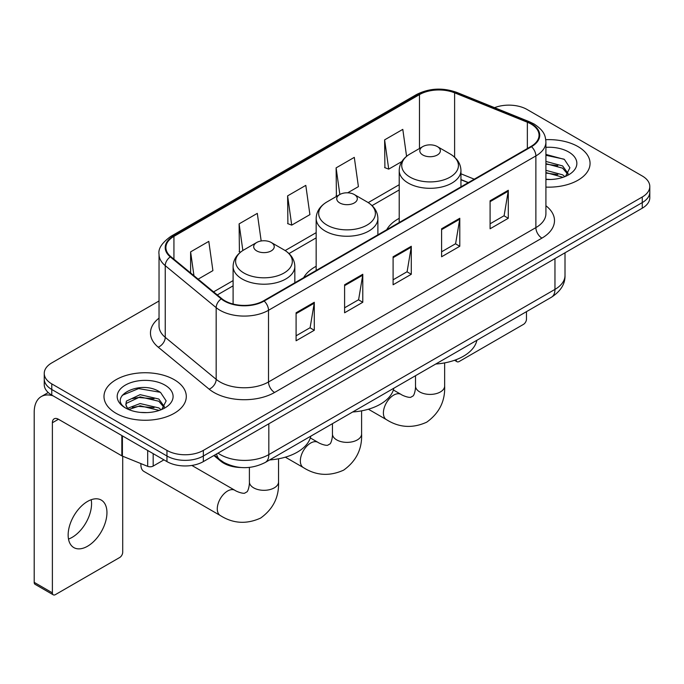 <?xml version="1.0" encoding="UTF-8"?>
<svg xmlns="http://www.w3.org/2000/svg" width="684" height="684" viewBox="0 0 684 684"><rect width="100%" height="100%" fill="white"/><g stroke="black" fill="none" stroke-linecap="round" stroke-linejoin="round"><path stroke-width="1.03" d="M316.162 266.29A45.443 26.231 0 0 0 303.679 277.67M399.217 218.341A45.443 26.231 0 0 0 386.734 229.713M468.198 182.679L460.948 179.747M241.016 467.514A25.718 14.851 180 0 1 220.778 461.187L213.895 455.51M159.039 300.977L51.779 362.896A25.718 14.851 0 0 0 44.246 373.396L44.246 384.596A25.718 14.851 0 0 0 51.779 395.096L166.964 461.606A25.718 14.851 0 0 0 203.345 461.606L642.267 208.192A25.718 14.851 0 0 0 649.8 197.693L649.8 192.093A25.718 14.851 0 0 1 642.267 202.592A25.718 14.851 0 0 0 649.8 192.093L649.8 186.493A25.718 14.851 0 0 0 642.267 175.993L527.082 109.491A25.718 14.851 0 0 0 494.558 107.662M44.246 373.396A25.718 14.851 0 0 0 51.779 383.895L166.964 450.405A25.718 14.851 0 0 0 203.345 450.405L203.345 456.006L642.267 202.592L203.345 456.006A25.718 14.851 0 0 1 166.964 456.006A25.718 14.851 0 0 0 203.345 456.006L203.345 461.606M51.779 383.895L51.779 389.495L166.964 456.006L51.779 389.495A25.718 14.851 0 0 1 44.246 378.996A25.718 14.851 0 0 0 51.779 389.495L51.779 395.096M578.006 146.59A41.151 23.76 0 0 0 545.772 139.698A41.151 23.76 0 0 1 578.006 146.59A41.151 23.76 0 0 1 590.061 163.391A41.151 23.76 0 0 0 578.006 146.59M174.24 379.697A41.151 23.76 0 0 0 129.396 374.55A41.151 23.76 0 0 0 103.994 396.498A41.151 23.76 0 0 0 116.041 413.298A41.151 23.76 0 0 0 160.894 418.454A41.151 23.76 0 0 0 186.296 396.498A41.151 23.76 0 0 0 174.24 379.697A41.151 23.76 0 0 0 129.396 374.55A41.151 23.76 0 0 0 103.994 396.498A41.151 23.76 0 0 0 116.041 413.298A41.151 23.76 0 0 0 160.894 418.454A41.151 23.76 0 0 0 186.296 396.498A41.151 23.76 0 0 0 174.24 379.697M531.023 124.009A27.437 15.843 180 0 1 539.052 135.21A27.437 15.843 180 0 1 531.023 146.41L263.665 300.772A27.437 15.843 180 0 1 221.787 298.651L170.855 256.654A27.437 15.843 180 0 1 165.896 247.574A27.437 15.843 180 0 1 173.933 236.373L419.48 94.606A27.437 15.843 180 0 1 454.612 92.827L527.355 122.239A27.437 15.843 180 0 1 531.023 124.009M531.502 123.736A28.121 16.236 0 0 0 527.749 121.914L455.005 92.511A28.121 16.236 0 0 0 418.993 94.324L173.445 236.091A28.121 16.236 0 0 0 170.299 256.885L221.231 298.882A28.121 16.236 0 0 0 264.152 301.046L531.502 146.692A28.121 16.236 0 0 0 531.502 123.736M296.095 312.776L296.095 340.777L314.289 330.278L314.289 302.277L296.095 312.776M296.095 335.81L310.108 327.721L314.212 303.209A6.857 3.959 -120 0 0 314.289 302.277M309.98 327.79L314.289 330.278M344.599 284.775L344.599 312.776L362.785 302.277L362.785 274.275L344.599 284.775M344.599 307.809L358.604 299.72L362.717 275.207A6.857 3.959 -120 0 0 362.785 274.275M358.484 299.789L362.785 302.277M490.095 200.771L490.095 228.772L508.289 218.273L508.289 190.272L490.095 200.771M490.095 223.805L504.108 215.716L508.212 191.204A6.857 3.959 -120 0 0 508.289 190.272M503.98 215.785L508.289 218.273M441.599 228.772L441.599 256.774L459.785 246.274L459.785 218.273L441.599 228.772M441.599 251.806L455.604 243.718L459.716 219.205A6.857 3.959 -120 0 0 459.785 218.273M455.484 243.786L459.785 246.274M393.095 256.774L393.095 284.775L411.289 274.275L411.289 246.274L393.095 256.774M393.095 279.807L407.108 271.719L411.212 247.206A6.857 3.959 -120 0 0 411.289 246.274M406.98 271.787L411.289 274.275M545.918 187.091A41.151 23.76 0 0 0 590.061 163.391A41.151 23.76 0 0 1 545.918 187.091M203.345 450.405L642.267 196.992A25.718 14.851 0 0 0 649.8 186.493M198.138 279.157L212.904 270.633L208.8 241.375L190.614 251.874L190.614 272.95M347.686 192.811L358.407 186.629L354.295 157.371L336.109 167.871L336.408 195.701M406.578 156.32L402.799 129.37L384.613 139.869L384.904 167.7M261.177 240.973L257.295 213.374L239.109 223.873L239.409 251.703M287.613 195.872L291.717 225.13L309.903 214.631L305.799 185.373L287.613 195.872L287.904 223.702M291.717 225.13L287.613 223.591M337.212 196L336.109 195.59M336.109 167.871L339.845 194.487M384.613 139.869L388.717 169.128L401.867 161.535M388.717 169.128L384.613 167.589M240.571 252.139L239.109 251.592M239.109 223.873L242.854 250.515M190.614 251.874L193.957 275.703M545.918 179.225L550.723 179.49M545.918 170.333L562.607 174.822L564.873 176.634M545.918 172.556L563.009 177.318M545.918 161.441L562.607 165.93L568.173 173.616M545.918 163.664L562.607 168.153L567.729 174.198M545.918 179.43A27.95 16.134 0 0 0 568.669 174.796A27.95 16.134 0 0 0 568.669 151.976A27.95 16.134 0 0 0 545.918 147.342M565.531 176.361L569.909 167.76L564.377 159.415L545.918 154.422M545.918 155.285L563.992 159.167M545.918 164.169L557.811 165.699M545.918 173.061L557.811 174.591M456.083 359.707L456.151 359.75A4.284 2.471 120 0 0 457.04 361.716A4.284 2.471 120 0 0 459.178 361.503L523.44 324.396A4.284 2.471 120 0 0 526.475 319.146L526.475 311.647M422.806 154.986A10.286 5.942 0 0 0 437.358 154.986A10.286 5.942 0 0 0 437.358 146.59L450.132 153.96A28.352 16.373 0 0 1 450.132 177.113A28.352 16.373 0 0 1 410.032 177.113A28.352 16.373 0 0 1 410.032 153.96C403.047 158.115 399.439 163.621 399.217 170.487A30.866 17.818 0 0 0 408.254 183.09A30.866 17.818 0 0 0 441.89 186.954A30.866 17.818 0 0 0 460.948 170.487C460.717 163.621 457.109 158.115 450.132 153.96L437.358 146.59A10.286 5.942 0 0 0 422.806 146.59A10.286 5.942 0 0 0 422.806 154.986M435.751 364.025A47.153 27.223 0 0 0 476.893 340.273M339.751 202.943A10.286 5.942 0 0 0 354.295 202.943A10.286 5.942 0 0 0 354.295 194.538L367.077 201.917A28.352 16.373 0 0 1 367.077 225.07A28.352 16.373 0 0 1 326.978 225.07A28.352 16.373 0 0 1 326.978 201.917C319.992 206.064 316.384 211.57 316.162 218.444A30.866 17.818 0 0 0 325.199 231.038A30.866 17.818 0 0 0 358.835 234.903A30.866 17.818 0 0 0 377.893 218.444C377.662 211.57 374.054 206.064 367.077 201.917L354.295 194.538A10.286 5.942 0 0 0 339.751 194.538A10.286 5.942 0 0 0 339.751 202.943M352.688 411.982A47.153 27.223 0 0 0 393.839 388.221M140.947 463.615A14.578 8.413 120 0 0 140.895 464.752A14.578 8.413 120 0 0 143.922 471.43L220.308 515.531A14.578 8.413 -60 0 1 218.068 503.851A14.578 8.413 -60 0 1 227.592 491.009A14.578 8.413 -60 0 1 234.877 490.283C235.689 491.009 241.281 493.54 244.496 493.258L247.163 491.719C249.01 489.077 249.617 482.972 249.395 481.904A14.578 8.413 180 0 0 253.661 487.854A14.578 8.413 180 0 0 274.275 487.854A14.578 8.413 180 0 0 278.542 481.904C279.166 496.986 273.181 509.05 260.604 518.079C246.496 524.457 233.064 523.611 220.308 515.531M256.697 250.891A10.286 5.942 0 0 0 271.24 250.891A10.286 5.942 0 0 0 271.24 242.495L284.014 249.865A28.352 16.373 0 0 1 284.014 273.019A28.352 16.373 0 0 1 243.914 273.019A28.352 16.373 0 0 1 243.914 249.865C236.938 254.012 233.329 259.527 233.099 266.392A30.866 17.818 0 0 0 242.145 278.995A30.866 17.818 0 0 0 275.78 282.86A30.866 17.818 0 0 0 294.83 266.392C294.607 259.527 290.999 254.012 284.014 249.865L271.24 242.495A10.286 5.942 0 0 0 256.697 242.495A10.286 5.942 0 0 0 256.697 250.891M269.633 459.93A47.153 27.223 0 0 0 310.784 436.178M91.211 499.722A27.437 15.843 -60 0 1 72.162 537.35A27.437 15.843 -60 0 1 68.503 539.069M87.552 546.234A27.437 15.843 120 0 0 105.473 522.063A27.437 15.843 120 0 0 101.266 500.081A27.437 15.843 120 0 0 87.552 501.432A27.437 15.843 120 0 0 69.623 525.611A27.437 15.843 120 0 0 73.829 547.593A27.437 15.843 120 0 0 87.552 546.234M153.173 453.637L153.173 466.069L163.938 459.853M53.061 395.839A34.294 19.802 -120 0 0 41.305 396.549A34.294 19.802 -120 0 0 34.2 412.247L34.2 582.358L52.386 592.857L52.386 422.755A8.576 4.95 60 0 1 54.164 418.83A8.576 4.95 60 0 1 58.448 419.249L121.837 455.852L121.837 435.546M52.386 592.857A4.284 2.471 120 0 0 53.275 594.824L35.089 584.324A4.284 2.471 -60 0 1 34.2 582.358M53.275 594.824A4.284 2.471 120 0 0 55.421 594.61L119.683 557.511A4.284 2.471 120 0 0 122.71 552.262L122.71 456.245M153.173 466.069A4.284 2.471 180 0 1 147.684 466.343L122.41 456.125A4.284 2.471 180 0 1 121.837 455.852M140.494 412.409L146.957 412.606M127.652 408.314L140.126 403.551L158.842 407.929L161.108 409.742M128.797 409.511L140.126 405.774L159.252 410.434M127.848 409.177L125.839 404.483A19.374 11.183 0 0 0 128.968 409.656M125.839 404.483L126.429 401.089L140.126 394.659L158.842 399.037L164.408 406.724M125.89 404.757L126.429 403.312L140.126 396.882L158.842 401.26L163.972 407.305M161.775 409.468L166.152 400.875L160.612 392.531C141.007 378.432 106.157 397.002 126.275 408.391L126.378 408.459M164.904 385.092A27.95 16.134 0 0 0 125.377 385.092A27.95 16.134 0 0 0 125.377 407.912A27.95 16.134 0 0 0 164.904 407.912A27.95 16.134 0 0 0 164.904 385.092M122.188 395.326L138.604 388.597L160.236 392.274M132.44 398.601L138.604 397.489L154.045 398.806M132.44 407.493L138.604 406.373L154.045 407.698M220.778 460.426L220.778 461.187M218.016 453.133A34.294 19.802 0 0 0 220.316 454.604A34.294 19.802 0 0 0 268.821 454.604L554.963 289.392A34.294 19.802 0 0 0 565.01 275.396C565.266 283.903 560.726 291.187 551.415 297.249L265.264 462.452A17.151 9.901 60 0 0 268.821 454.604L268.821 423.798M554.963 258.595L554.963 289.392A17.151 9.901 60 0 1 551.415 297.249M216.623 453.937A17.151 11.466 129.5 0 0 219.615 459.511L214.408 455.219M642.267 208.192L642.267 196.992M166.964 461.606L166.964 450.405M545.918 205.764A42.87 24.752 180 0 1 541.933 238.118L274.575 392.471A8.576 4.95 60 0 1 268.513 381.971L535.871 227.618A34.294 19.802 0 0 0 545.918 213.613L545.918 141.93A34.294 19.802 180 0 1 535.871 155.935A8.576 4.95 -120 0 0 531.502 146.692M274.575 392.471A42.87 24.752 180 0 1 213.955 392.471A42.87 24.752 180 0 1 209.15 389.17L158.218 347.173A42.87 24.752 180 0 1 159.039 318.128M220.017 381.971A34.294 19.802 0 0 0 268.513 381.971L268.513 310.288A34.294 19.802 180 0 1 216.17 307.646L165.237 265.649A34.294 19.802 180 0 1 159.039 254.294L159.039 325.977A34.294 19.802 0 0 0 165.237 337.332L216.17 379.329A34.294 19.802 0 0 0 220.017 381.971M545.918 141.93C545.362 136.039 544.815 131.14 534.093 124.009L529.587 121.82A8.576 4.019 112 0 0 527.749 121.914M529.587 121.82L456.844 92.417C442.642 87.39 429.167 88.116 416.402 94.597A8.576 4.95 60 0 1 418.993 94.324M173.445 236.091A8.576 4.95 -120 0 0 170.855 236.365C161.954 242.769 158.021 248.737 159.039 254.294M170.299 256.885A8.576 5.737 129.5 0 0 165.237 265.649L165.237 337.332A8.576 5.737 -50.5 0 1 158.218 347.173M456.844 92.417A8.576 4.019 112 0 0 455.005 92.511M221.231 298.882A8.576 5.737 129.5 0 0 216.17 307.646L216.17 379.329A8.576 5.737 -50.5 0 1 209.15 389.17M264.152 301.046A8.576 4.95 60 0 1 268.513 310.288L535.871 155.935L535.871 227.618A8.576 4.95 60 0 0 541.933 238.118M173.933 236.373L173.933 259.193M527.355 122.239L527.355 148.531M454.612 92.827L454.612 157.2M474.269 179.182L460.948 173.796M419.48 94.606L419.48 148.505M399.217 184.714L368.214 202.609M316.162 232.663L285.16 250.558M233.099 280.611L213.579 291.888M393.095 257.663L411.212 247.206M441.599 229.662L459.716 219.205M490.095 201.66L508.212 191.204M344.599 285.664L362.717 275.207M296.095 313.665L314.212 303.209M444.651 362.888L444.651 385.998A14.578 8.413 180 0 1 440.385 391.949A14.578 8.413 180 0 1 419.771 391.949A14.578 8.413 180 0 1 415.504 385.998C415.727 387.067 415.12 393.172 413.273 395.814L410.605 397.361C407.39 397.635 401.807 395.104 400.995 394.377L393.368 389.974M444.651 385.998C445.275 401.089 439.299 413.145 426.713 422.173C412.606 428.56 399.174 427.705 386.417 419.625A14.578 8.413 -60 0 1 384.186 407.946A14.578 8.413 -60 0 1 393.702 395.104A14.578 8.413 -60 0 1 400.995 394.377M361.597 410.845L361.597 433.955A14.578 8.413 180 0 1 357.33 439.906A14.578 8.413 180 0 1 336.716 439.906A14.578 8.413 180 0 1 332.45 433.955C332.672 435.015 332.065 441.129 330.218 443.771L327.55 445.31C324.336 445.592 318.753 443.052 317.94 442.334L310.314 437.931M361.597 433.955C362.221 449.037 356.244 461.093 343.659 470.122C329.551 476.509 316.119 475.662 303.363 467.574A14.578 8.413 -60 0 1 301.131 455.895A14.578 8.413 -60 0 1 310.647 443.052A14.578 8.413 -60 0 1 317.94 442.334M52.386 422.755L58.448 419.249M122.41 435.879L122.41 456.125M147.684 466.343L147.684 450.465M265.264 462.452C251.464 469.386 237.664 469.386 223.873 462.452L219.615 459.511M565.01 275.396L565.01 252.798M416.402 94.597L170.855 236.365M399.217 189.93L372.053 205.61M316.162 237.878L288.999 253.567M233.099 285.835L217.307 294.958M468.386 182.577L460.948 179.567M457.04 361.716L454.544 360.271M386.417 419.625L368.394 409.22M460.948 186.869L460.948 170.487M399.217 222.514L399.217 170.487M422.806 146.59L410.032 153.96M415.504 375.713L415.504 385.998M303.363 467.574L285.339 457.169M377.893 234.826L377.893 218.444M316.162 270.462L316.162 218.444M339.751 194.538L326.978 201.917M332.45 423.661L332.45 433.955M140.895 463.598L140.895 464.752M278.542 458.793L278.542 481.904M294.83 282.774L294.83 266.392M233.099 304.038L233.099 266.392M256.697 242.495L243.914 249.865M234.877 490.283L191.845 465.436M249.395 467.403L249.395 481.904M41.305 396.549L48.239 392.548"/></g></svg>

